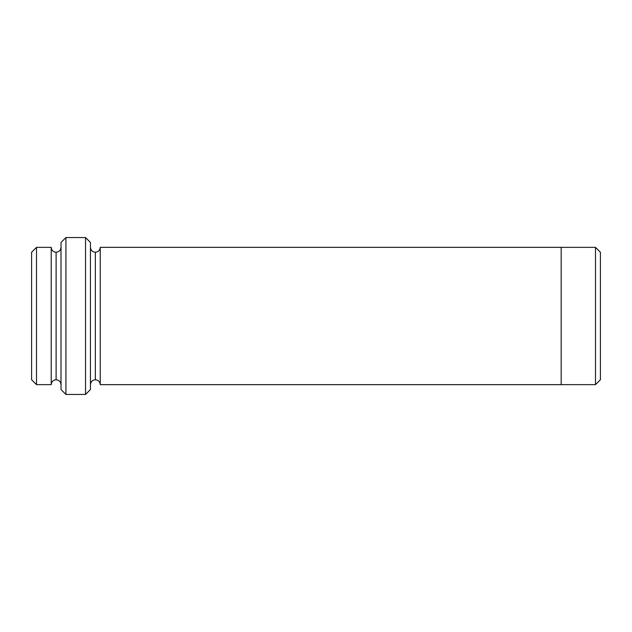 <?xml version="1.0" encoding="UTF-8"?>
<svg xmlns="http://www.w3.org/2000/svg" width="632" height="632" viewBox="0 0 632 632"><rect width="100%" height="100%" fill="white"/><g stroke="black" fill="none" stroke-linecap="round" stroke-linejoin="round"><path stroke-width="0.95" d="M61.02 242.451L61.02 389.549L65.925 394.455L65.925 237.545L61.02 242.451L65.925 237.545L65.925 394.455L85.541 394.455L90.439 389.549L90.439 242.451L85.541 237.545L85.541 394.455L85.541 237.545L65.925 237.545L85.541 237.545L90.439 242.451L90.439 389.549L85.541 394.455L65.925 394.455L61.02 389.549L61.02 242.451M600.4 379.737L600.4 252.263L595.494 247.357L595.494 384.643L600.4 379.737L595.494 384.643L595.494 247.357L100.251 247.349L100.251 384.651C99.935 381.688 98.3 380.053 95.345 379.745L95.345 252.255C92.391 251.947 90.755 250.312 90.439 247.349C90.755 250.312 92.391 251.947 95.345 252.255C98.3 251.947 99.935 250.312 100.251 247.349L561.169 247.349L561.169 384.651L595.494 384.643L561.169 384.643L561.169 247.349L595.494 247.357L600.4 252.263L600.4 379.737M31.6 252.263L31.6 379.737L36.506 384.643L36.506 247.357L31.6 252.263L36.506 247.357L36.506 384.643L51.216 384.643C51.524 381.688 53.159 380.053 56.114 379.737L56.114 252.263C53.159 251.947 51.524 250.312 51.216 247.357L51.216 384.643L51.216 247.357C51.524 250.312 53.159 251.947 56.114 252.263C59.076 251.947 60.712 250.312 61.02 247.357C60.712 250.312 59.076 251.947 56.114 252.263L56.114 379.737C53.159 380.053 51.524 381.688 51.216 384.643L36.506 384.643L31.6 379.737L31.6 252.263M61.02 384.643C60.712 381.688 59.076 380.053 56.114 379.737C59.076 380.053 60.712 381.688 61.02 384.643M90.439 384.651C90.755 381.688 92.391 380.053 95.345 379.745C92.391 380.053 90.755 381.688 90.439 384.651M51.216 247.357L36.506 247.357L51.216 247.357M100.251 384.651L561.169 384.651L100.251 384.651L100.251 247.349C99.935 250.312 98.3 251.947 95.345 252.255L95.345 379.745C98.3 380.053 99.935 381.688 100.251 384.651"/></g></svg>
